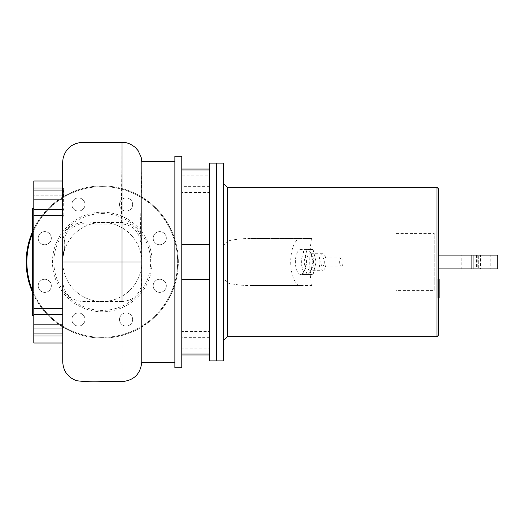 <?xml version="1.0" encoding="UTF-8"?>
<svg xmlns="http://www.w3.org/2000/svg" width="524" height="524" viewBox="0 0 524 524"><rect width="100%" height="100%" fill="white"/><g stroke="black" fill="none" stroke-linecap="round" stroke-linejoin="round"><path stroke-width="0.39" stroke-dasharray="2.62 1.97" d="M439.112 289.392L439.112 286.215L439.112 289.392L437.795 289.392L437.795 282.436L437.795 289.975L437.795 289.392L439.112 289.392M439.112 283.019L439.112 286.215L439.112 282.436L439.112 283.019L437.795 283.019L439.112 283.019M439.112 282.436L437.795 282.436M439.112 289.975L437.795 289.975L439.112 289.975M438.333 297.58L437.795 297.58L437.795 279.639L437.795 297.58L439.112 297.58L439.112 279.639L439.112 292.923L439.112 286.215L437.795 286.215L437.795 292.923L437.795 279.488L437.795 286.215L439.112 286.215L439.112 279.488M438.333 292.923L437.795 292.923M438.333 291.305L439.112 291.305M438.333 279.488L437.795 279.488M439.112 281.1L438.333 281.1M439.112 282.41L437.795 282.41L439.112 282.41M439.112 287.879L439.112 279.633L439.112 292.778L439.112 279.639L437.795 279.639L437.795 292.778L437.795 279.633L437.795 290.001L437.795 279.639L437.795 287.879L437.795 279.639L439.112 279.639L439.112 287.879L437.795 287.879M437.795 295.877L437.795 293.885L437.795 295.877M439.112 293.885L439.112 295.877L439.112 293.885L437.795 293.885M439.112 297.861L439.112 295.877L439.112 297.861M438.333 297.861L437.795 297.861M439.112 279.639L437.795 279.639L439.112 279.639M439.112 292.765L437.795 292.765M439.112 284.656L437.795 284.656L439.112 284.656M439.112 292.778L437.795 292.778L439.112 292.778M439.112 279.633L437.795 279.633L439.112 279.633M439.112 290.001L437.795 290.001M306.92 274.452L309.959 274.452L312.992 262L309.959 249.555L303.881 249.555L300.848 262L303.881 274.452L306.92 274.452A12.445 5.26 -90 0 0 311.479 268.229A12.445 5.26 -90 0 0 311.479 255.778A12.445 5.26 -90 0 0 306.92 249.555A12.445 5.26 -90 0 0 302.368 255.778A12.445 5.26 -90 0 0 302.368 268.229A12.445 5.26 -90 0 0 306.92 274.452L300.652 274.452A12.445 5.26 -90 0 0 305.911 262A12.445 5.26 -90 0 0 300.652 249.555A12.445 5.26 -90 0 0 295.392 262A12.445 5.26 -90 0 0 300.652 274.452M306.92 249.555L300.652 249.555M322.588 270.299A8.299 3.504 -90 0 0 326.098 262A8.299 3.504 -90 0 0 322.588 253.708A8.299 3.504 -90 0 0 319.083 262A8.299 3.504 -90 0 0 322.588 270.299L310.057 270.299A8.299 3.504 -90 0 0 313.562 262A8.299 3.504 -90 0 0 310.057 253.708A8.299 3.504 -90 0 0 306.547 262A8.299 3.504 -90 0 0 310.057 270.299M322.588 253.708L310.057 253.708M341.393 266.153A4.146 1.755 -90 0 0 343.141 262A4.146 1.755 -90 0 0 341.393 257.854A4.146 1.755 -90 0 0 339.637 262A4.146 1.755 -90 0 0 341.393 266.153L322.588 266.153A4.146 1.755 -90 0 0 324.343 262A4.146 1.755 -90 0 0 322.588 257.854A4.146 1.755 -90 0 0 320.832 262A4.146 1.755 -90 0 0 322.588 266.153M341.393 257.854L322.588 257.854M480.515 255.09L490.195 255.09L480.515 255.09L480.515 268.917L490.195 268.917L490.195 255.09M490.195 268.917L480.515 268.917M461.795 255.09L497.8 255.09L497.8 268.917L438.333 268.917L485.008 268.917L438.333 268.917L438.333 255.09L438.333 268.917L438.333 255.09L461.795 255.09L461.795 268.917M478.681 255.09L471.692 255.09L485.008 255.09L478.681 255.09L478.681 268.917L478.681 255.09M438.333 255.09L471.692 255.09L438.333 255.09L438.333 268.917M434.18 290.584L434.18 291.108L396.151 291.108L396.151 290.584L434.18 290.584L434.18 233.422L396.151 233.422L396.151 290.584M396.151 233.422L396.151 232.892L434.18 232.892L434.18 291.108M434.18 232.892L434.18 233.422M396.151 232.892L396.151 291.108M313.09 274.452L316.129 262L313.09 249.555L307.018 249.555L303.979 262L307.018 274.452L313.09 274.452L309.959 274.452M312.992 262L316.129 262M309.959 249.555L313.09 249.555M303.881 249.555L307.018 249.555M300.848 262L303.979 262M303.881 274.452L307.018 274.452M227.423 282.98C235.348 284.774 243.156 285.619 250.845 285.514L311.485 285.514C309.134 269.84 309.134 254.166 311.485 238.492L250.845 238.492C243.156 238.387 235.348 239.232 227.423 241.027L223.276 246.195L223.276 277.812L227.423 282.98L227.423 336.683M311.485 238.492L250.845 238.492M300.652 238.492A23.508 9.936 -90 0 0 290.715 262A23.508 9.936 -90 0 0 300.652 285.514L250.845 285.514M300.652 285.514L311.485 285.514M436.951 187.323L436.951 336.683M227.423 187.323L227.423 241.027M438.333 188.706L438.333 335.301M223.276 277.812L223.276 246.195M223.276 163.121L223.276 360.885M216.36 163.121L216.36 360.885L216.36 163.121M32.422 208.657L32.422 315.35M33.805 262L33.805 315.35L33.805 262M174.872 156.204L174.872 367.802M209.449 186.328L181.789 186.328L181.789 192.419L209.449 192.419L209.449 337.679L181.789 337.679L181.789 354.964L181.789 348.873L209.449 348.873L209.449 353.969L209.449 279.292L181.789 279.292L181.789 262L181.789 367.802M209.449 348.873L209.449 360.885M62.742 259.727L62.742 308.662L33.805 308.662L33.805 335.976L33.805 328.221L62.742 328.221L62.742 333.952L62.749 257.526M62.742 308.662L62.742 333.952C62.742 336.631 62.742 336.631 62.742 333.952C62.742 336.631 62.742 336.631 62.742 333.952C62.742 336.631 62.742 336.631 62.742 333.952C62.742 336.631 62.742 336.631 62.742 333.952L62.742 328.221C62.742 347.851 62.742 347.851 62.742 328.221C62.742 347.851 62.742 347.851 62.742 328.221L33.805 328.221L33.805 343.01M63.836 215.338L63.47 190.055C63.411 187.369 63.365 187.369 63.352 190.055L63.332 195.779L33.805 195.779L33.805 188.024L33.805 215.338L63.836 215.338L64.354 248.946C64.013 244.551 64.229 240.627 65.002 237.176C65.67 229.774 79.812 221.894 85.635 224.121L121.293 224.121L122.027 142.371M33.805 180.996L33.805 195.779L33.805 188.024L33.805 190.055L63.47 190.055C63.411 187.369 63.365 187.369 63.352 190.055L33.805 190.055L33.805 195.779L62.592 195.779L62.598 190.055C62.598 187.369 62.598 187.369 62.611 190.055M141.847 162.433L140.222 240.313C140.504 238.623 139.024 235.394 135.782 230.632C133.017 226.407 124.758 223.565 121.293 224.121M140.222 240.313C141.578 244.328 142.102 247.328 141.781 249.306L141.768 262M122.027 301.523L82.504 301.523C70.504 300.35 63.915 293.761 62.742 281.761L62.742 262C63.712 250.747 59.507 237.202 68.533 228.274C75.43 222.923 83.382 220.99 92.388 222.484L122.027 222.484C132.258 223.191 138.716 228.49 141.401 238.387L141.781 262L141.401 285.619C138.716 295.516 132.258 300.815 122.027 301.523L122.027 381.629M63.332 195.779L62.742 180.996L62.592 195.779M33.805 215.338L33.805 308.662M33.805 335.976L33.805 328.221L33.805 335.976L62.742 335.976M209.449 163.121L209.449 175.134L181.789 175.134L181.789 169.042L181.789 186.328M209.449 337.679L209.449 331.587L181.789 331.587L181.789 337.679M209.449 192.419L209.449 331.587M181.789 192.419L181.789 331.587M181.789 348.873L181.789 279.292M181.789 156.204L181.789 175.134M181.789 244.715L209.449 244.715L209.449 175.134M102.265 301.523A39.516 39.516 0 0 1 62.742 262A39.516 39.516 0 0 1 102.265 222.484A39.516 39.516 0 0 1 141.781 262A39.516 39.516 0 0 1 102.265 301.523A39.516 39.516 0 0 1 62.742 262A39.516 39.516 0 0 1 102.265 222.484A39.516 39.516 0 0 1 141.781 262A39.516 39.516 0 0 1 102.265 301.523M32.422 231.87A76.065 76.065 0 0 1 178.33 262A76.065 76.065 0 0 1 102.265 338.065A76.065 76.065 0 0 1 26.2 262A76.065 76.065 0 0 1 102.265 185.935A76.065 76.065 0 0 1 178.33 262A76.065 76.065 0 0 1 32.422 292.137M102.265 212.213A49.787 49.787 0 0 1 152.052 262A49.787 49.787 0 0 1 102.265 311.793A49.787 49.787 0 0 1 52.479 262A49.787 49.787 0 0 1 102.265 212.213M102.265 213.596A48.405 48.405 0 0 1 150.67 262A48.405 48.405 0 0 1 102.265 310.404A48.405 48.405 0 0 1 53.861 262A48.405 48.405 0 0 1 102.265 213.596M132.651 204.504A6.57 6.57 0 0 0 126.081 197.934A6.57 6.57 0 0 0 119.511 204.504A6.57 6.57 0 0 1 126.081 197.934A6.57 6.57 0 0 1 132.651 204.504A6.57 6.57 0 0 1 126.081 211.074A6.57 6.57 0 0 1 119.511 204.504A6.57 6.57 0 0 0 126.081 211.074A6.57 6.57 0 0 0 132.651 204.504M164.405 242.835A6.57 6.57 0 0 0 164.405 233.54A6.57 6.57 0 0 0 155.117 233.54A6.57 6.57 0 0 1 164.405 233.54A6.57 6.57 0 0 1 164.405 242.835A6.57 6.57 0 0 1 155.117 242.835A6.57 6.57 0 0 1 155.117 233.54A6.57 6.57 0 0 0 155.117 242.835A6.57 6.57 0 0 0 164.405 242.835M159.761 292.385A6.57 6.57 0 0 0 166.331 285.816A6.57 6.57 0 0 0 159.761 279.246A6.57 6.57 0 0 1 166.331 285.816A6.57 6.57 0 0 1 159.761 292.385A6.57 6.57 0 0 1 153.191 285.816A6.57 6.57 0 0 1 159.761 279.246A6.57 6.57 0 0 0 153.191 285.816A6.57 6.57 0 0 0 159.761 292.385M121.437 324.146A6.57 6.57 0 0 0 130.725 324.146A6.57 6.57 0 0 0 130.725 314.852A6.57 6.57 0 0 1 130.725 324.146A6.57 6.57 0 0 1 121.437 324.146A6.57 6.57 0 0 1 121.437 314.852A6.57 6.57 0 0 1 130.725 314.852A6.57 6.57 0 0 0 121.437 314.852A6.57 6.57 0 0 0 121.437 324.146M71.88 319.502A6.57 6.57 0 0 0 78.449 326.072A6.57 6.57 0 0 0 85.019 319.502A6.57 6.57 0 0 1 78.449 326.072A6.57 6.57 0 0 1 71.88 319.502A6.57 6.57 0 0 1 78.449 312.933A6.57 6.57 0 0 1 85.019 319.502A6.57 6.57 0 0 0 78.449 312.933A6.57 6.57 0 0 0 71.88 319.502M40.125 281.172A6.57 6.57 0 0 0 40.125 290.466A6.57 6.57 0 0 0 49.413 290.466A6.57 6.57 0 0 1 40.125 290.466A6.57 6.57 0 0 1 40.125 281.172A6.57 6.57 0 0 1 49.413 281.172A6.57 6.57 0 0 1 49.413 290.466A6.57 6.57 0 0 0 49.413 281.172A6.57 6.57 0 0 0 40.125 281.172M44.769 231.615A6.57 6.57 0 0 0 38.2 238.184A6.57 6.57 0 0 0 44.769 244.754A6.57 6.57 0 0 1 38.2 238.184A6.57 6.57 0 0 1 44.769 231.615A6.57 6.57 0 0 1 51.339 238.184A6.57 6.57 0 0 1 44.769 244.754A6.57 6.57 0 0 0 51.339 238.184A6.57 6.57 0 0 0 44.769 231.615M83.093 199.86A6.57 6.57 0 0 0 73.805 199.86A6.57 6.57 0 0 0 73.805 209.148A6.57 6.57 0 0 1 73.805 199.86A6.57 6.57 0 0 1 83.093 199.86A6.57 6.57 0 0 1 83.093 209.148A6.57 6.57 0 0 1 73.805 209.148A6.57 6.57 0 0 0 83.093 209.148A6.57 6.57 0 0 0 83.093 199.86M439.112 286.215L438.333 286.215M439.112 283.392L437.795 283.392M439.112 283.595L437.795 283.595M439.112 289.038L437.795 289.038M439.112 288.822L437.795 288.822M476.552 255.09L476.552 268.917M471.692 255.09L471.692 268.917L471.692 255.09M33.805 314.393L62.742 314.393M33.805 324.173L62.742 324.173M33.805 333.952L62.742 333.952M33.805 209.613L63.81 209.613M33.805 199.834L63.692 199.834M33.805 190.055L62.598 190.055M32.422 233.658A75.371 75.371 0 0 1 177.636 262A75.371 75.371 0 0 1 102.265 337.377A75.371 75.371 0 0 1 26.894 262A75.371 75.371 0 0 1 102.265 186.629A75.371 75.371 0 0 1 116.701 335.982A75.371 75.371 0 0 1 32.422 290.348M477.207 255.09L477.207 268.917M485.008 255.09L485.008 268.917L485.008 255.09M33.805 188.024L63.391 188.024M62.742 281.761L62.742 361.874M62.592 191.319L62.592 188.024"/><path stroke-width="0.79" d="M438.333 279.488L439.112 279.488L439.112 292.923L438.333 292.923M439.112 291.305L438.333 291.305M439.112 292.923L439.112 297.58L438.333 297.58M439.112 297.58L438.333 297.861M181.789 279.292L209.449 279.292L209.449 360.885L216.36 360.885L216.36 163.121L223.276 163.121L223.276 360.885L216.36 360.885L216.36 163.121L209.449 163.121L209.449 244.715L181.789 244.715M436.951 187.323L438.333 188.706L438.333 335.301L436.951 336.683L436.951 187.323L227.423 187.323L223.276 183.171M436.951 336.683L227.423 336.683L227.423 187.323M438.333 268.917L497.8 268.917L497.8 255.09L438.333 255.09M33.805 315.35L32.422 315.35L32.422 208.657L33.805 208.657M174.872 367.802L174.872 156.204L181.789 156.204L181.789 367.802L174.872 367.802M209.449 354.964L181.789 354.964M62.598 190.055C62.598 187.369 62.598 187.369 62.611 190.055L62.664 215.338L33.805 215.338L33.805 180.996L62.592 180.996M62.749 257.526L64.354 248.946M174.872 362.615L141.768 362.615L141.847 162.433L141.159 157.154L138.067 150.591L135.251 147.447C130.673 143.792 126.264 142.102 122.027 142.371L122.027 301.523M141.781 262L62.742 262L62.742 361.874C63.26 371.143 67.858 377.424 76.543 380.712C84.849 381.747 93.233 382.055 101.695 381.629L122.027 381.629C134.026 380.463 140.615 373.874 141.781 361.874M62.664 215.338L62.742 259.727M62.742 343.01L33.805 343.01L33.805 215.338M33.805 308.662L62.742 308.662M209.449 169.042L181.789 169.042M32.422 292.137A76.065 76.065 0 0 1 32.422 231.87M439.112 286.215L438.333 286.215M439.112 281.1L438.333 281.1M473.034 268.917L473.034 255.09M33.805 199.834L62.644 199.834M33.805 209.613L62.664 209.613M33.805 190.055L62.611 190.055M33.805 314.393L62.742 314.393M33.805 333.952L62.742 333.952M33.805 324.173L62.742 324.173M32.422 290.348A75.371 75.371 0 0 1 32.422 233.658M227.423 336.683L223.276 340.836M33.805 188.024L62.598 188.024L62.611 166.619C62.821 162.597 62.284 164.025 63.149 158.104C65.723 148.678 71.919 143.438 81.724 142.384L122.027 142.371M62.742 262L62.742 242.809L62.749 262M33.805 335.976L62.742 335.976M209.449 353.969L181.789 353.969M174.872 161.392L141.801 161.392M209.449 170.031L181.789 170.031"/></g></svg>
